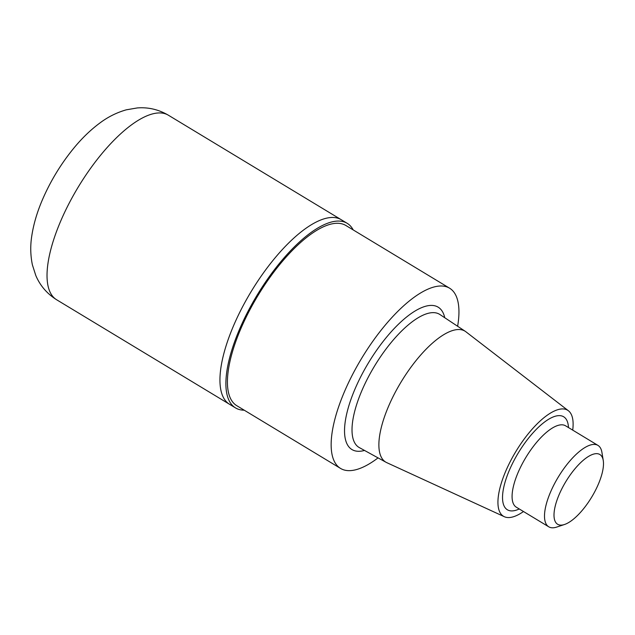 <?xml version="1.0" encoding="UTF-8"?>
<svg xmlns="http://www.w3.org/2000/svg" width="635" height="635" viewBox="0 0 635 635"><rect width="100%" height="100%" fill="white"/><g stroke="black" fill="none" stroke-linecap="round" stroke-linejoin="round"><path stroke-width="0.95" d="M523.502 511.532A61.96 22.908 -58.8 0 1 504.333 516.707L386.778 462.653A76.533 28.297 -58.8 0 1 386.104 462.312A76.533 28.297 -58.8 0 1 401.114 381.96A76.533 28.297 -58.8 0 1 465.288 331.335A76.533 28.297 -58.8 0 1 465.899 331.78L568.396 410.75A61.96 22.908 -58.8 0 1 572.714 430.125M504.333 516.707A61.96 22.908 -58.8 0 1 515.938 451.382A61.96 22.908 -58.8 0 1 568.396 410.75M378.055 457.883A105.323 38.941 -58.8 0 1 340.582 468.439A105.323 38.941 -58.8 0 1 361.744 358.164A105.323 38.941 -58.8 0 1 449.564 288.179A105.323 38.941 -58.8 0 1 457.629 326.263M340.582 468.439L236.847 405.725A105.323 38.941 -58.8 0 1 258.016 295.45A105.323 38.941 -58.8 0 1 345.829 225.465L449.564 288.179M244.221 410.186A107.871 39.886 -58.8 0 1 235.529 407.908A107.871 39.886 -58.8 0 1 246.436 314.444A107.871 39.886 -58.8 0 1 347.147 223.29A107.871 39.886 -58.8 0 1 353.203 229.926M347.147 223.29L341.201 219.694A107.871 39.886 121.2 0 0 240.49 310.848A107.871 39.886 121.2 0 0 229.584 404.312L56.674 299.784A107.871 39.886 -58.8 0 1 67.58 206.311A107.871 39.886 -58.8 0 1 168.291 115.157C158.528 109.474 148.185 107.069 137.255 107.942L126.262 109.831C116.816 112.538 108.109 116.864 100.155 122.801C90.646 129.794 81.693 138.454 73.295 148.78C60.698 164.274 50.435 181.205 42.505 199.565C37.124 212.042 33.536 224.234 31.75 236.125C30.234 245.785 30.448 255.349 32.385 264.835L35.774 275.439C40.068 285.615 47.038 293.727 56.674 299.784M595.741 489.799A40.767 15.073 -58.8 0 1 564.547 524.478A40.767 15.073 -58.8 0 1 565.864 481.568A40.767 15.073 -58.8 0 1 603.25 460.462A40.767 15.073 -58.8 0 1 595.741 489.799M564.547 524.478L556.776 527.058A47.561 17.589 -58.8 0 1 548.759 526.804A47.561 17.589 -58.8 0 1 558.316 476.996A47.561 17.589 -58.8 0 1 597.972 445.397A47.561 17.589 -58.8 0 1 601.924 452.374L603.25 460.462M168.291 115.157L341.201 219.694A107.871 39.886 121.2 0 0 240.49 310.848A107.871 39.886 121.2 0 0 229.584 404.312L235.529 407.908M386.104 462.312L359.362 447.611A77.795 28.765 -58.8 0 1 374.61 365.943A77.795 28.765 -58.8 0 1 439.849 314.484L465.288 331.335M364.522 450.445A83.225 30.774 -58.8 0 1 368.737 362.387A83.225 30.774 -58.8 0 1 444.754 317.738M548.759 526.804L516.342 507.206A47.561 17.589 -58.8 0 1 525.899 457.398A47.561 17.589 -58.8 0 1 565.555 425.791L597.972 445.397M519.263 508.968A54.356 20.098 -58.8 0 1 518.343 452.834A54.356 20.098 -58.8 0 1 568.476 427.561"/></g></svg>
